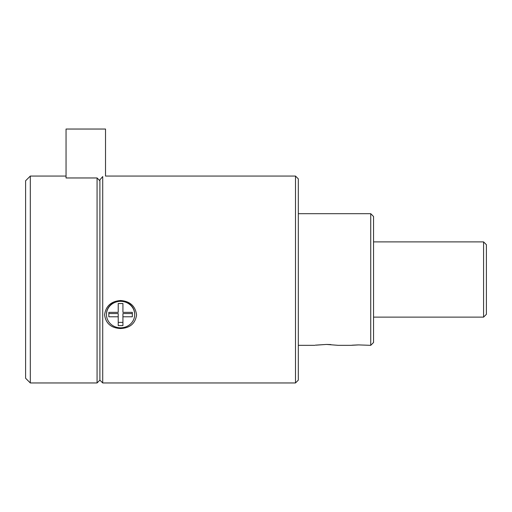 <?xml version="1.0" encoding="UTF-8"?>
<svg xmlns="http://www.w3.org/2000/svg" width="512" height="512" viewBox="0 0 512 512"><rect width="100%" height="100%" fill="white"/><g stroke="black" fill="none" stroke-linecap="round" stroke-linejoin="round"><path stroke-width="0.77" d="M120.582 328.531C111.11 328.026 105.779 323.469 104.595 314.867C105.805 306.029 111.136 301.248 120.582 300.512C130.042 301.254 135.373 306.048 136.57 314.893C135.354 323.494 130.029 328.038 120.582 328.531M134.688 314.566L134.688 314.246A14.106 13.254 180 0 0 120.582 300.992A14.106 13.254 180 0 0 106.477 314.246L106.477 314.566A14.106 13.254 0 0 1 120.582 301.312A14.106 13.254 0 0 1 134.688 314.566A14.106 13.254 0 0 1 120.582 327.827A14.106 13.254 0 0 1 106.477 314.566M486.4 314.304L486.4 244.717L483.578 241.894L483.578 317.126L486.4 314.304M370.733 345.338L373.549 342.515L373.549 216.506L370.733 213.683L370.733 345.338L358.502 344.909M330.88 344.563L326.528 344.435L338.285 345.338L326.528 344.435C311.501 345.408 311.558 345.395 326.528 344.435L316.032 345.158M30.304 382.957L30.304 176.064L25.6 180.768L25.6 378.253L30.304 382.957L97.069 382.957L99.891 380.134L102.714 382.957L295.494 382.957L295.494 176.064L298.317 178.886L298.317 380.134L295.494 382.957M99.891 179.84L102.714 176.563C106.451 175.91 106.451 175.91 102.714 176.563L99.891 179.84L99.891 180.845L97.069 177.965L97.069 382.957M97.069 177.965L66.035 177.965L66.035 176.064L30.304 176.064M295.494 176.064L105.523 176.064L105.523 129.043L66.048 129.043L66.048 177.965M99.891 180.845L99.891 380.134M102.714 176.563L102.714 382.957M352.736 345.158L352.006 345.229M351.155 345.318L358.502 344.915M108.826 312.358L108.826 316.781L118.227 316.781L118.227 325.613L122.931 325.613L122.931 316.781L132.339 316.781L132.339 312.358L122.931 312.358L122.931 303.52L118.227 303.52L118.227 312.358L108.826 312.358L108.826 313.562L118.227 313.562L118.227 316.781M118.227 303.52L118.227 309.146M122.931 309.146L122.931 303.52M122.931 316.781L122.931 313.562L132.339 313.562L132.339 312.358M118.227 322.4L122.931 322.4M357.926 344.915L352.717 345.165M373.549 241.894L483.578 241.894M298.317 213.683L370.733 213.683M298.317 345.338L314.778 345.338M338.285 345.338L350.982 345.338M373.549 317.126L483.578 317.126"/></g></svg>
